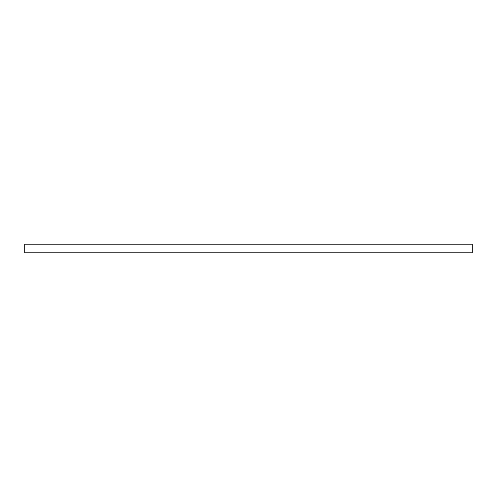 <?xml version="1.0" encoding="UTF-8"?>
<svg xmlns="http://www.w3.org/2000/svg" width="497" height="497" viewBox="0 0 497 497"><rect width="100%" height="100%" fill="white"/><g stroke="black" fill="none" stroke-linecap="round" stroke-linejoin="round"><path stroke-width="0.75" d="M24.85 244.095L24.85 252.905L472.15 252.905L472.15 244.095L24.85 244.095L24.85 252.905L472.15 252.905L472.15 244.095L24.85 244.095"/></g></svg>
